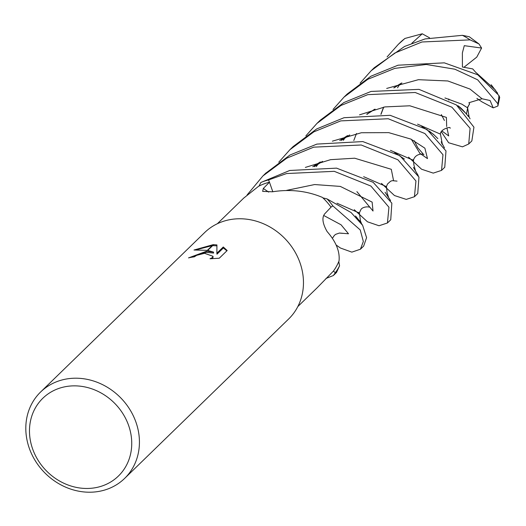 <?xml version="1.0" encoding="UTF-8"?>
<svg xmlns="http://www.w3.org/2000/svg" width="526" height="526" viewBox="0 0 526 526"><rect width="100%" height="100%" fill="white"/><g stroke="black" fill="none" stroke-linecap="round" stroke-linejoin="round"><path stroke-width="0.79" d="M297.834 306.559L316.968 287.972L333.366 271.16A57.748 51.127 45.8 0 0 339.027 260.968C340.02 251.566 336.048 241.756 327.106 231.552C322.51 223.451 321.721 217.534 324.752 213.799L331.018 207.165A57.748 51.127 45.8 0 0 322.379 197.388C306.757 190.853 290.102 188.992 272.409 191.799L262.645 191.379L263.322 188.446L269.463 182.226L272.803 191.727M74.672 385.854A54.231 48.017 45.8 0 1 131.395 437.415A54.231 48.017 45.8 0 1 86.547 488.47A54.231 48.017 45.8 0 1 29.824 436.902A54.231 48.017 45.8 0 1 74.672 385.854M76.02 378.201A60.26 53.356 45.8 0 1 133.163 415.514A60.26 53.356 45.8 0 1 124.616 478.423A60.26 53.356 45.8 0 1 89.21 492.218A60.26 53.356 45.8 0 1 32.073 454.905A60.26 53.356 45.8 0 1 40.62 391.995A60.26 53.356 45.8 0 1 76.02 378.201M40.62 391.995L204.66 232.558A60.26 53.356 45.8 0 1 240.06 218.763A60.26 53.356 45.8 0 1 297.203 256.077A60.26 53.356 45.8 0 1 288.656 318.986L124.616 478.423M213.517 252.105L207.724 250.422L213.648 244.662L216.929 244.932L216.863 253.223L223.28 246.983L227.179 250.534L219.257 258.233L210.019 258.766L212.425 257.556L212.964 256.28L204.706 253.354L206.823 251.296L213.517 252.105L213.628 253.065L205.791 252.302M204.706 253.354A9.626 2.932 -6.6 0 0 204.206 253.387L196.704 255.32L194.304 256.846A60.26 53.356 -134.2 0 0 188.505 257.898L206.343 251.31A15.839 4.833 173.4 0 1 206.823 251.296M213.188 244.656L207.343 250.337L194.009 250.008L213.188 244.656A21.809 6.654 173.4 0 1 213.648 244.662M205.285 252.342L190.373 257.484M206.343 251.31L204.206 253.387M212.964 256.28L213.076 257.253L212.32 258.72M226.851 250.849L223.392 247.95L216.975 254.19L216.863 253.223M216.916 245.866L212.668 245.616M212.195 245.629L196.823 249.64M223.392 247.95L223.28 246.983M243.656 198.157L258.457 186.375A57.748 51.127 45.8 0 1 269.463 182.226M247.115 194.942L262.921 175.94L286.795 158.155L313.733 147.162L361.211 144.992L397.899 159.779L415.941 180.99L414.449 196.724L406.236 199.387L394.467 195.54L381.468 183.39M387.097 56.926L398.261 44.401L404.908 38.464L422.253 33.782L411.871 43.244M414.449 196.724L417.743 193.529L418.959 177.084L399.832 155.67L362.808 141.573L316.882 144.098L289.971 155.019L265.617 173.317M278.773 162.212L289.944 149.673L313.884 131.829L340.769 120.888L388.214 118.744L424.896 133.538L442.971 154.729L441.551 170.385L433.253 173.12L421.55 169.214L408.551 157.156M441.551 170.385L444.753 167.275L445.989 150.936L427.027 129.534L390.147 115.312L344.037 117.712L316.672 128.942L293.219 146.491L289.944 149.673M360.1 83.167L371.139 70.754L394.888 53.001L421.951 41.981L470.112 39.871L478.936 43.928L481.599 48.05L464.274 45.677L462.374 52.955L462.413 67.019L472.716 68.906L476.043 72.687M478.936 43.928L469.245 36.721L462.407 35.327L425.1 38.924L404.573 46.446L374.282 67.703L371.52 70.385M269.417 182.233L268.589 179.925L286.598 173.541L334.247 171.325L370.915 186.066L388.951 207.244L387.438 222.978L379.029 225.753L367.457 221.788L354.228 209.683M387.438 222.978L390.739 219.769L391.844 203.174L373.158 182.312L336.568 168.142L289.754 170.47L260.837 182.496A60.26 53.35 45.8 0 1 268.589 179.925M305.869 135.872L316.941 123.432L340.914 105.496L367.759 94.654L415.192 92.491L451.913 107.219L470.093 128.324L468.719 143.986L462.466 146.833L448.645 142.756L441.34 131.829M333.366 275.532L336.489 272.494L339.559 265.801A60.26 53.35 45.8 0 1 335.358 272.672L333.366 275.532L325.975 278.445M468.719 143.986L471.842 140.942L473.939 127.167L456.39 104.937L418.998 89.374L371.073 91.432L343.958 102.504L320.249 120.217L316.941 123.432M360.435 249.219L363.663 246.083L366.589 237.653L362.644 225.345L351.092 212.543L327.093 198.933A60.26 53.35 45.8 0 1 332.84 205.89L360.225 229.934L363.341 241.487L360.435 249.219L351.841 252.132L340.453 248.029L336.252 245.09M333.03 109.474L343.984 97.146L367.845 79.268L394.802 68.373L426.257 64.474L454.852 69.202L477.654 79.807L497.852 103.754L497.918 105.996L493.204 107.863L490.087 100.519L482.059 98.77L468.89 102.734L469.626 103.911L467.318 107.646M497.918 105.996L499.7 97.369L498.911 95.476L477.786 74.797L444.306 62.844L398.064 65.198L370.962 76.191L347.239 93.983L343.984 97.146M333.385 271.127L335.358 272.672M339.559 265.801L338.783 261.553M330.985 207.126L332.84 205.89M327.093 198.933L322.892 197.868M272.823 191.72L271.85 189.018M260.837 182.496L259.016 186.086M413.035 159.726L413.12 160.358M413.416 160.331L390.456 150.344M320.334 161.929L312.746 166.729M401.923 82.97L394.086 87.855M367.93 113.557L367.483 114.195M360.442 220.959L359.449 213.096L358.324 212.366M401.312 83.141L393.783 87.868M367.556 113.813L367.279 114.201M356.503 133.479L353.788 140.534M359.442 213.096L337.002 203.22M476.247 72.746L495.38 89.992M441.906 130.994L448.691 135.918L446.936 127.871M450.374 128.12L449.862 127.877C450.618 126.51 440.117 129.172 440.407 134.202L440.413 134.176M440.426 134.123L417.565 124.136M347.601 135.55L339.73 140.495M375.097 109.158L366.957 114.221M466.516 113.991L467.64 107.889L461.887 104.174L444.95 97.954M374.584 109.309L366.661 114.234M383.73 107.126L381.034 114.3M386.248 186.421L385.617 186.316M383.585 107.153L380.89 114.293M386.4 186.612L363.65 176.677M448.803 100.058L448.803 98.967M493.204 107.863L481.849 101.794L476.891 98.408M422.253 33.782L429.558 37.833M481.599 48.05L476.766 57.117L463.998 67.243M268.694 192.108A1017.001 525.658 -74.5 0 1 263.322 188.446M398.261 44.401L400.174 42.54A60.26 53.356 45.8 0 1 403.758 39.391M462.407 35.327A60.26 53.356 45.8 0 1 470.112 39.871M498.911 95.476A60.26 53.356 45.8 0 1 497.852 103.754M411.358 139.318L419.893 153.355L427.48 158.615L424.89 148.187L410.885 139.101L388.707 132.631L361.388 132.736L332.373 141.172M356.891 191.622L373.026 211.031L372.132 202.102L340.309 186.408L314.633 184.547L286.637 190.366M446.679 126.536L446.403 117.403L409.846 105.792L384.887 106.916L359.501 114.846M482.059 98.77L469.968 89.052L447.843 80.971L418.394 79.689L386.695 88.434M339.553 233.038L348.501 233.774L341.052 224.786L323.681 215.456M393.527 180.477L391.291 169.3L354.682 158.208L330.624 159.661L305.35 167.419M243.992 197.835L217.343 223.741M415.395 170.503L413.883 164.848L413.489 160.522M418.236 175.559L413.443 167.432M404.428 159.062L394.408 152.369M413.39 160.443C415.185 152.915 424.456 153.684 423.838 154.749L417.749 147.701L414.245 140.692M314.338 166.65L322.517 161.351M497.688 93.306L491.152 84.732M362.223 224.655L355.517 215.989L359.62 220.992M361.507 223.537L360.205 220.295M359.33 212.977L360.803 209.775C362 207.244 367.043 206.218 369.956 207.303M444.411 120.474L441.327 114.563M316.336 166.578L318.789 163.001M341.328 140.409L349.737 134.972M442.234 143.736L440.492 134.281M443.773 146.649L444.141 147.273M444.483 147.898L441.183 141.842M429.104 130.961L434.206 135.031M441.702 143.473L442.491 144.624M437.875 138.654L433.483 134.314L421.615 126.253M469.258 104.326L467.535 107.797M332.537 238.133L334.398 235.352L335.746 234.307L339.395 233.057L342.393 233.34M343.34 140.33L344.977 137.904M469.107 117.035L467.64 107.889M468.627 116.719C460.013 105.963 457.377 105.733 457.844 105.673L466.029 113.484M470.047 118.843L468.508 115.582M386.386 186.677L387.491 184.034L390.627 181.22L392.264 180.655L397.045 181.122M397.511 87.763L399.214 85.212M388.477 197.053L387.083 192.851L386.498 186.783M390.581 200.577L385.071 192.266M400.174 42.54L404.908 38.464M262.921 175.94L266.084 172.863"/></g></svg>
